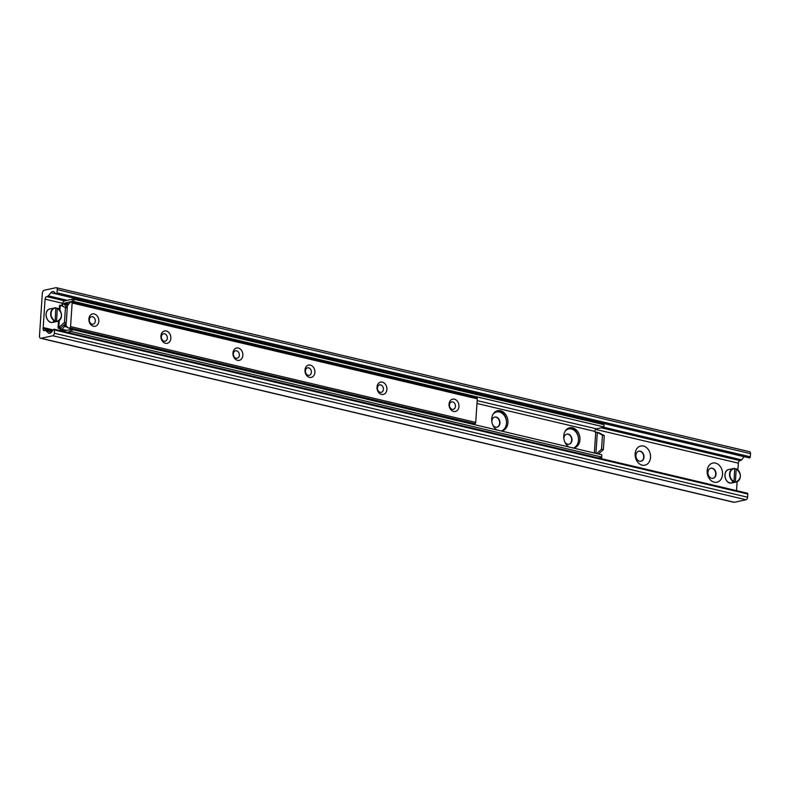 <?xml version="1.0" encoding="UTF-8"?>
<svg xmlns="http://www.w3.org/2000/svg" width="790" height="790" viewBox="0 0 790 790"><rect width="100%" height="100%" fill="white"/><g stroke="black" fill="none" stroke-linecap="round" stroke-linejoin="round"><path stroke-width="1.19" d="M707.159 470.82A9.816 7.614 -102.2 0 1 719.256 465.28A9.816 7.614 -102.2 0 1 718.159 481.821A9.816 7.614 -102.2 0 1 707.159 470.82M707.939 472.301A5.165 4.009 77.8 0 0 713.084 478.315A5.165 4.009 77.8 0 0 716.036 474.217A5.165 4.009 77.8 0 0 710.891 468.213A5.165 4.009 77.8 0 0 707.939 472.301M712.926 478.345A5.165 4.009 77.8 0 0 715.72 474.286A5.165 4.009 77.8 0 0 710.733 468.253M635.13 453.776A9.816 7.614 -102.2 0 1 647.227 448.236A9.816 7.614 -102.2 0 1 646.131 464.787A9.816 7.614 -102.2 0 1 635.13 453.776M635.911 455.267A5.165 4.009 77.8 0 0 641.055 461.271A5.165 4.009 77.8 0 0 644.008 457.183A5.165 4.009 77.8 0 0 638.863 451.169A5.165 4.009 77.8 0 0 635.911 455.267M640.897 461.301A5.165 4.009 77.8 0 0 643.692 457.252A5.165 4.009 77.8 0 0 638.705 451.209M565.067 431.31A9.816 7.614 -102.2 0 1 573.994 430.175A9.816 7.614 -102.2 0 1 578.468 440.711M564.84 442.074A5.165 4.009 77.8 0 0 569.027 444.227A5.165 4.009 77.8 0 0 571.98 440.139A5.165 4.009 77.8 0 0 566.835 434.135A5.165 4.009 77.8 0 0 563.882 438.223A5.165 4.009 77.8 0 0 563.872 438.746M568.869 444.257A5.165 4.009 77.8 0 0 571.664 440.208A5.165 4.009 77.8 0 0 566.677 434.174M493.049 414.266A9.816 7.614 -102.2 0 1 501.966 413.14A9.816 7.614 -102.2 0 1 506.449 423.667M501.581 430.906A9.816 7.614 -102.2 0 1 501.285 431.004A10.329 8.009 77.8 0 0 506.508 423.025A10.329 8.009 77.8 0 0 496.93 410.899M492.812 425.03A5.165 4.009 77.8 0 0 496.999 427.193A5.165 4.009 77.8 0 0 499.952 423.104A5.165 4.009 77.8 0 0 494.807 417.09A5.165 4.009 77.8 0 0 491.854 421.188A5.165 4.009 77.8 0 0 491.844 421.702M496.841 427.222A5.165 4.009 77.8 0 0 499.635 423.173A5.165 4.009 77.8 0 0 494.649 417.13M42.324 293.416A2.874 1.699 103.3 0 1 44.28 290.236L55.962 287.698A2.301 1.363 103.3 0 1 56.347 287.698A2.301 1.363 103.3 0 1 57.236 289.624L57.018 292.813A0.978 0.573 103.3 0 1 56.021 293.801L54.145 291.994A4.592 2.716 -76.7 0 0 53.325 291.54A4.592 2.716 -76.7 0 0 50.886 292.695L48.338 295.845A2.301 1.363 103.3 0 1 47.499 296.418L46.65 296.606A2.301 1.363 -76.7 0 0 45.079 299.143L43.114 328.759A2.301 1.363 -76.7 0 0 44.003 330.694A2.301 1.363 -76.7 0 0 44.378 330.694L45.237 330.506A2.301 1.363 103.3 0 1 45.613 330.506A2.301 1.363 103.3 0 1 46.018 330.734L48.22 332.847A4.592 2.716 -76.7 0 0 49.029 333.301A4.592 2.716 -76.7 0 0 51.468 332.136L53.651 329.45A0.978 0.573 103.3 0 1 54.55 330.022L54.342 333.212A2.301 1.363 103.3 0 1 52.772 335.76L41.09 338.288A2.874 1.699 103.3 0 1 40.606 338.288A2.874 1.699 103.3 0 1 39.5 335.878L42.324 293.416M40.606 338.288L733.88 502.302A2.874 1.699 -76.7 0 0 734.354 502.302L746.037 499.764A2.301 1.363 -76.7 0 0 747.607 497.226L747.814 494.036A0.978 0.573 -76.7 0 0 747.439 493.217L54.174 329.213M736.527 490.639L737.119 481.732M737.899 469.872L738.344 463.157A2.301 1.363 103.3 0 1 739.914 460.619L740.763 460.432A2.301 1.363 -76.7 0 0 741.603 459.849L744.16 456.709A4.592 2.716 103.3 0 1 744.2 456.66M749.285 457.805A0.978 0.573 -76.7 0 0 750.293 456.827L750.5 453.638A2.301 1.363 -76.7 0 0 749.611 451.712L56.347 287.698M453.588 411.452A6.31 4.898 -102.2 0 1 449.915 401.221A6.31 4.898 -102.2 0 1 458.486 403.246A6.31 4.898 -102.2 0 1 453.588 411.452M452.206 409.358A3.812 2.963 77.8 0 0 453.263 409.368A3.812 2.963 77.8 0 0 455.445 405.685A3.812 2.963 77.8 0 0 452.7 401.922A3.812 2.963 77.8 0 0 451.643 401.913A3.812 2.963 77.8 0 0 449.471 405.596A3.812 2.963 77.8 0 0 452.206 409.358M381.56 394.417A6.31 4.898 -102.2 0 1 377.887 384.177A6.31 4.898 -102.2 0 1 386.458 386.211A6.31 4.898 -102.2 0 1 381.56 394.417M380.178 392.314A3.812 2.963 77.8 0 0 381.234 392.334A3.812 2.963 77.8 0 0 383.417 388.641A3.812 2.963 77.8 0 0 380.671 384.888A3.812 2.963 77.8 0 0 379.625 384.868A3.812 2.963 77.8 0 0 377.442 388.562A3.812 2.963 77.8 0 0 380.178 392.314M309.532 377.373A6.31 4.898 -102.2 0 1 305.858 367.143A6.31 4.898 -102.2 0 1 314.43 369.167A6.31 4.898 -102.2 0 1 309.532 377.373M308.149 375.28A3.812 2.963 77.8 0 0 309.206 375.29A3.812 2.963 77.8 0 0 311.388 371.606A3.812 2.963 77.8 0 0 308.643 367.844A3.812 2.963 77.8 0 0 307.596 367.834A3.812 2.963 77.8 0 0 305.414 371.517A3.812 2.963 77.8 0 0 308.149 375.28M237.504 360.329A6.31 4.898 -102.2 0 1 233.83 350.098A6.31 4.898 -102.2 0 1 242.402 352.123A6.31 4.898 -102.2 0 1 237.504 360.329M236.121 358.235A3.812 2.963 77.8 0 0 237.178 358.245A3.812 2.963 77.8 0 0 239.36 354.562A3.812 2.963 77.8 0 0 236.615 350.809A3.812 2.963 77.8 0 0 235.568 350.79A3.812 2.963 77.8 0 0 233.386 354.483A3.812 2.963 77.8 0 0 236.121 358.235M165.475 343.295A6.31 4.898 -102.2 0 1 161.802 333.054A6.31 4.898 -102.2 0 1 170.383 335.088A6.31 4.898 -102.2 0 1 165.475 343.295M164.093 341.191A3.812 2.963 77.8 0 0 165.15 341.211A3.812 2.963 77.8 0 0 167.332 337.518A3.812 2.963 77.8 0 0 164.587 333.765A3.812 2.963 77.8 0 0 163.54 333.755A3.812 2.963 77.8 0 0 161.358 337.439A3.812 2.963 77.8 0 0 164.093 341.191M93.447 326.25A6.31 4.898 -102.2 0 1 89.774 316.02A6.31 4.898 -102.2 0 1 98.355 318.044A6.31 4.898 -102.2 0 1 93.447 326.25M92.075 324.157A3.812 2.963 77.8 0 0 93.121 324.167A3.812 2.963 77.8 0 0 95.304 320.483A3.812 2.963 77.8 0 0 92.558 316.731A3.812 2.963 77.8 0 0 91.512 316.711A3.812 2.963 77.8 0 0 89.329 320.394A3.812 2.963 77.8 0 0 92.075 324.157M473.516 423.835A1.145 0.681 -76.7 0 0 473.882 423.924L474.938 423.697A1.145 0.681 -76.7 0 0 475.718 422.423L477.288 398.841A1.145 0.681 -76.7 0 0 476.656 397.874M66.785 308.06A1.145 0.681 -76.7 0 0 67.338 306.639A1.145 0.681 103.3 0 1 67.693 305.404L70.014 302.55A1.145 0.681 103.3 0 1 70.438 302.254L71.495 302.027A1.145 0.681 103.3 0 1 72.137 302.995L70.567 326.576A1.145 0.681 103.3 0 1 69.787 327.84L68.72 328.077A1.145 0.681 103.3 0 1 68.325 327.959L66.32 326.043A1.145 0.681 103.3 0 1 66.123 324.927A1.145 0.681 -76.7 0 0 65.708 323.703A1.145 0.681 -76.7 0 0 64.741 325.223A1.145 0.681 103.3 0 1 64.375 326.458L62.055 329.321A1.145 0.681 103.3 0 1 61.008 328.65L61.077 327.564M62.529 305.74L62.568 305.068A1.145 0.681 103.3 0 1 63.743 303.903L65.748 305.829A1.145 0.681 103.3 0 1 65.955 306.945A1.145 0.681 -76.7 0 0 65.935 307.596M497.029 429.997A10.329 8.009 -102.2 0 1 491.696 419.332A10.329 8.009 -102.2 0 1 497.631 410.701A10.329 8.009 -102.2 0 1 507.921 422.719A10.329 8.009 -102.2 0 1 502.006 430.906A10.329 8.009 -102.2 0 1 501.314 431.014M569.057 447.041A10.329 8.009 -102.2 0 1 563.724 436.366A10.329 8.009 -102.2 0 1 569.659 427.746A10.329 8.009 -102.2 0 1 579.949 439.763A10.329 8.009 -102.2 0 1 574.034 447.94A10.329 8.009 -102.2 0 1 573.343 448.049A10.329 8.009 77.8 0 0 578.527 440.07A10.329 8.009 77.8 0 0 568.958 427.943M601.674 457.025L601.822 454.783L601.674 457.025L71.811 331.672L71.969 329.44L601.822 454.783M71.969 329.44L62.914 330.99A2.301 1.363 103.3 0 1 62.538 330.99A2.301 1.363 103.3 0 1 61.66 329.657M70.359 329.381L70.211 331.612L71.811 331.672M60.267 330.654A4.592 2.716 -76.7 0 1 60.238 329.371L61.008 328.65M67.14 332.274L70.211 331.612M604.014 424.981L603.866 427.212L604.014 424.981M603.679 426.847L73.816 301.494L73.964 299.262L72.364 299.203L72.216 301.434L73.816 301.494M72.216 301.434L64.77 303.054A2.301 1.363 -76.7 0 0 63.773 303.854M603.866 427.212L596.43 428.832A2.301 1.363 -76.7 0 0 594.86 431.37L594.831 431.933L597.033 432.239L602.474 435.191L604.281 435.626L599.126 432.811L597.033 432.239M603.827 424.615L73.964 299.262M598.534 454.013L603.343 449.638L601.545 449.204L596.726 453.579M601.545 449.204L602.474 435.191M603.343 449.638L604.281 435.626M60.386 305.128L67.239 308.307L60.277 305.147L59.941 310.272M67.239 308.307L66.271 322.843L64.474 322.419L58.904 327.475L60.702 327.899L66.271 322.843M65.442 307.883L64.474 322.419M59.28 309.502L59.546 305.562A3.446 0.76 3.8 0 1 60.277 305.147M58.904 327.475L58.796 327.495A3.446 0.76 -176.2 0 0 58.055 327.909A3.446 0.76 -176.2 0 0 59.368 328.601L60.267 328.808M72.364 299.203L64.918 300.812A4.592 2.716 -76.7 0 0 61.837 305.463M601.862 457.39L598.8 458.052M733.594 481.772A28.697 16.995 -76.7 0 0 733.643 482.364L732.29 482.048L734.019 481.396L734.71 468.411A6.893 5.342 77.8 0 0 733.485 468.49A6.893 5.342 77.8 0 0 729.526 474.721A6.893 5.342 77.8 0 0 733.831 481.712M734.019 481.396A6.596 5.115 -102.2 0 1 729.94 473.961A6.596 5.115 -102.2 0 1 734.868 468.658L734.71 468.411M734.848 468.993L736.221 468.974L735.371 481.712L733.643 482.364M736.063 468.727L736.221 468.974A6.596 5.115 -102.2 0 1 740.299 476.41A6.596 5.115 -102.2 0 1 735.371 481.712M54.737 321.165A28.697 16.995 -76.7 0 0 54.786 321.767L53.434 321.451L55.162 320.799L55.853 307.814A6.893 5.342 77.8 0 0 54.619 307.893A6.893 5.342 77.8 0 0 50.669 314.124A6.893 5.342 77.8 0 0 54.964 321.115M55.162 320.799A6.596 5.115 -102.2 0 1 51.083 313.363A6.596 5.115 -102.2 0 1 56.011 308.051L55.853 307.814M55.981 308.396L57.354 308.376L56.515 321.115L54.786 321.767M57.196 308.13L57.354 308.376A6.596 5.115 -102.2 0 1 61.432 315.812A6.596 5.115 -102.2 0 1 56.515 321.115M41.09 338.288L734.354 502.302M52.772 335.76L746.037 499.764M54.342 333.212L747.607 497.226M54.55 330.022L747.814 494.036M48.22 332.847L49.968 333.252M46.018 330.734L51.548 332.047M43.114 328.759L52.426 330.971M43.144 328.324L52.723 330.595M43.095 328.196L52.802 330.497M43.134 327.672L53.177 330.042M43.193 327.544L53.276 329.924M45.079 299.143L62.459 303.261M595.611 429.385L738.344 463.157M46.65 296.606L64.701 300.881M601.19 427.795L739.914 460.619M47.499 296.418L65.531 300.684M602.039 427.607L740.763 460.432M48.338 295.845L67.249 300.309M603.758 427.242L741.603 459.849M50.886 292.695L744.16 456.709M57.018 292.813L750.293 456.827M57.236 289.624L750.5 453.638M72.137 302.995L477.288 398.841M65.955 306.945L67.278 307.251M65.748 305.829L67.348 306.204M63.743 303.903L68.078 304.93M62.055 329.321L66.153 330.289M64.375 326.458L67.545 327.208M64.741 325.223L66.093 325.549M68.72 328.077L473.882 423.924M69.787 327.84L474.938 423.697M70.567 326.576L475.718 422.423M64.77 303.054L68.829 304.012M477.17 400.619L596.43 428.832M597.319 432.387L595.927 453.391M59.25 320.562L58.796 327.495M60.82 327.791L60.791 328.294M594.337 453.016L595.729 432.14M594.86 431.37L476.982 403.483M735.174 482.038A6.893 5.342 77.8 0 0 736.399 481.959L731.797 482.957A6.893 5.342 -102.2 0 1 729.219 482.72A6.893 5.342 -102.2 0 1 724.924 475.718A6.893 5.342 -102.2 0 1 728.884 469.487L734.74 468.411M736.122 468.737C741.642 473.644 741.731 478.049 736.399 481.959A6.893 5.342 77.8 0 0 740.358 475.797A6.893 5.342 77.8 0 0 736.171 468.776M56.317 321.431A6.893 5.342 77.8 0 0 57.542 321.352L52.94 322.35A6.893 5.342 -102.2 0 1 50.363 322.113A6.893 5.342 -102.2 0 1 46.057 315.121A6.893 5.342 -102.2 0 1 50.017 308.89L55.873 307.804M57.265 308.14C62.775 313.038 62.874 317.442 57.542 321.352A6.893 5.342 77.8 0 0 61.502 315.2A6.893 5.342 77.8 0 0 57.315 308.179M45.613 330.506L51.646 331.928M56.199 293.89L749.463 457.904M71.692 302.027L476.844 397.874M63.546 303.795L68.128 304.881M61.452 329.608L65.195 330.497M68.533 328.077L473.684 423.924M58.055 327.909L58.519 321.017M731.797 482.957C725.062 484.833 721.971 470.573 728.884 469.487M52.94 322.35C46.205 324.236 43.104 309.966 50.017 308.89"/></g></svg>
